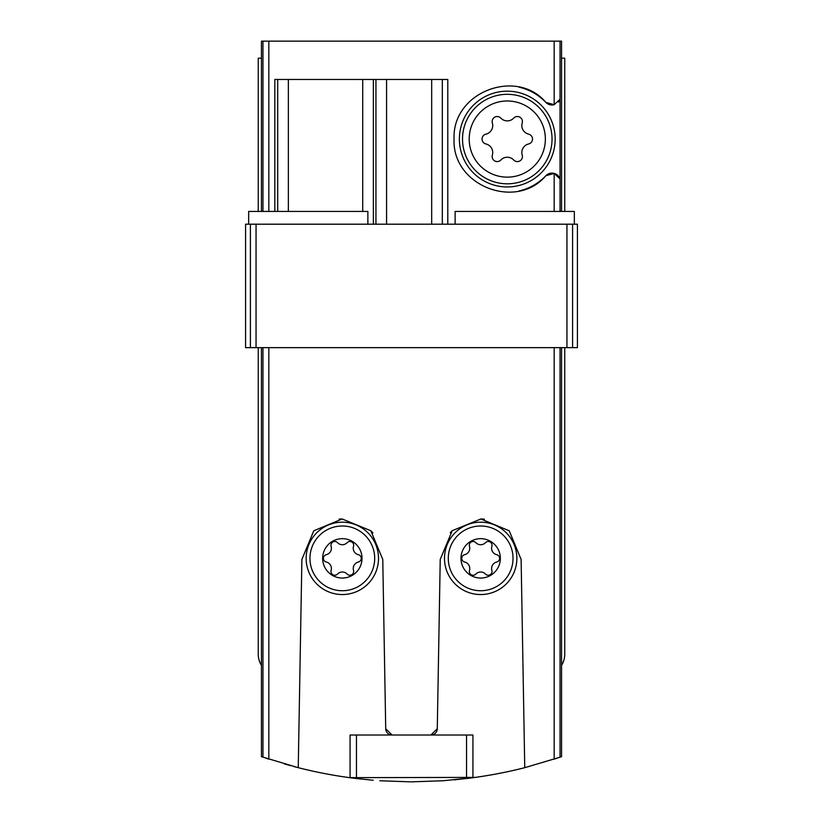 <?xml version="1.0" encoding="UTF-8"?>
<svg xmlns="http://www.w3.org/2000/svg" width="823" height="823" viewBox="0 0 823 823"><rect width="100%" height="100%" fill="white"/><g stroke="black" fill="none" stroke-linecap="round" stroke-linejoin="round"><path stroke-width="1.23" d="M258.247 347.645L258.247 654.141A21.285 21.285 0 0 0 261.447 665.354L261.447 756.676L298.245 767.684A459.748 459.748 0 0 0 350.073 777.725L356.431 778.537M561.553 347.645L561.553 756.676L560.052 757.191L560.052 347.645M454.173 779.865L472.927 777.725A459.748 459.748 0 0 0 524.755 767.684L560.052 757.191M467.351 778.445L466.569 778.537M475.344 777.396L349.446 777.653M297.34 767.447L293.77 766.522M290.416 765.616L288.554 765.102M287.566 764.834L284.408 763.929M474.912 777.457L443.227 780.749L411.51 781.85M265.973 758.209L268.823 759.145L268.823 347.645M356.503 778.548L373.21 780.255M379.856 780.76L410.533 781.85M467.474 778.435L472.927 777.725L472.927 735.021L350.073 735.021L350.073 777.725M554.177 347.645L554.177 759.145L556.976 758.23M326.32 562.047A3.786 3.786 0 0 1 326.32 554.681A6.625 6.625 0 0 0 331.134 546.338A3.786 3.786 0 0 1 337.512 542.655A6.625 6.625 0 0 0 347.141 542.655A3.786 3.786 0 0 1 353.52 546.338A6.625 6.625 0 0 0 358.334 554.681A3.786 3.786 0 0 1 358.334 562.047A6.625 6.625 0 0 0 353.52 570.38A3.786 3.786 0 0 1 347.141 574.063A6.625 6.625 0 0 0 337.512 574.063A3.786 3.786 0 0 1 331.134 570.38A6.625 6.625 0 0 0 326.32 562.047M322.637 558.364A19.69 19.69 0 0 0 352.172 575.411A19.69 19.69 0 0 0 352.172 541.308A19.69 19.69 0 0 0 322.637 558.364M464.666 562.047A3.786 3.786 0 0 1 464.666 554.681A6.625 6.625 0 0 0 469.48 546.338A3.786 3.786 0 0 1 475.859 542.655A6.625 6.625 0 0 0 485.488 542.655A3.786 3.786 0 0 1 491.866 546.338A6.625 6.625 0 0 0 496.681 554.681A3.786 3.786 0 0 1 496.681 562.047A6.625 6.625 0 0 0 491.866 570.38A3.786 3.786 0 0 1 485.488 574.063A6.625 6.625 0 0 0 475.859 574.063A3.786 3.786 0 0 1 469.48 570.38A6.625 6.625 0 0 0 464.666 562.047M460.983 558.364A19.69 19.69 0 0 0 490.518 575.411A19.69 19.69 0 0 0 490.518 541.308A19.69 19.69 0 0 0 460.983 558.364M521.113 559.424L524.755 767.684L521.113 559.424L509.231 530.794L480.879 518.984L452.228 530.681L440.233 559.424L437.28 728.746L430.892 735.021A6.389 6.389 0 0 0 437.28 728.746M301.887 559.424L298.245 767.684L301.887 559.424L313.779 530.784L342.162 518.984L370.792 530.701L382.767 559.424L385.72 728.746L392.108 735.021A6.389 6.389 0 0 1 385.72 728.746M383.827 735.021L439.173 735.021M356.452 778.537L356.452 735.021L466.548 735.021L466.548 778.537M485.94 143.963A5.041 5.041 0 0 1 485.94 134.149A8.827 8.827 0 0 0 492.36 123.028A5.041 5.041 0 0 1 500.857 118.121A8.827 8.827 0 0 0 513.696 118.121A5.041 5.041 0 0 1 522.204 123.028A8.827 8.827 0 0 0 528.623 134.149A5.041 5.041 0 0 1 528.623 143.963A8.827 8.827 0 0 0 522.204 155.084A5.041 5.041 0 0 1 513.696 159.991A8.827 8.827 0 0 0 500.857 159.991A5.041 5.041 0 0 1 492.36 155.084A8.827 8.827 0 0 0 485.94 143.963M469.203 139.056A38.074 38.074 0 0 0 526.319 172.038A38.074 38.074 0 0 0 526.319 106.085A38.074 38.074 0 0 0 469.203 139.056M560.052 211.429L560.052 178.91L554.177 173.406L545.814 175.752C516.762 210.482 451.909 186.163 454.07 139.036C451.961 91.939 516.751 67.651 545.814 102.361L554.177 104.716L560.052 99.202L560.052 41.15L261.447 41.15L261.447 58.176L258.247 58.176L258.247 211.429M274.831 211.429L274.831 79.461L447.794 79.461L447.794 224.195M577.417 224.195L577.417 347.645L577.417 224.195L574.331 224.195L574.331 211.429L455.129 211.429L455.129 224.195M574.331 224.195L245.583 224.195L245.583 347.645L577.417 347.645M519.046 190.957A53.207 53.207 0 0 0 545.814 175.752A8.518 8.518 0 0 1 560.052 178.91L560.052 99.202A8.518 8.518 0 0 1 558.416 102.062M561.553 211.429L561.553 41.15L560.052 41.15M261.447 665.354L261.447 347.645M261.447 211.429L261.447 58.176M372.953 533.016A40.44 40.44 0 0 0 370.792 530.701M342.162 518.984A40.44 40.44 0 0 0 339.127 519.118M484.408 519.159A40.44 40.44 0 0 0 480.879 518.984M452.228 530.681A40.44 40.44 0 0 0 450.243 532.8M561.553 665.354A21.285 21.285 0 0 0 564.753 654.141L564.753 347.645M564.753 211.429L564.753 58.176L561.553 58.176M554.177 41.15L554.177 104.716A8.518 8.518 0 0 1 545.814 102.361A53.207 53.207 0 0 0 519.046 87.166M459.388 139.056A47.888 47.888 0 0 0 531.226 180.535A47.888 47.888 0 0 0 531.226 97.587A47.888 47.888 0 0 0 459.388 139.056M462.526 139.056A44.751 44.751 0 0 0 529.652 177.819A44.751 44.751 0 0 0 529.652 100.303A44.751 44.751 0 0 0 462.526 139.056M306.146 558.364A36.181 36.181 0 0 0 360.412 589.7A36.181 36.181 0 0 0 360.412 527.029A36.181 36.181 0 0 0 306.146 558.364A36.181 36.181 0 0 0 360.412 589.7A36.181 36.181 0 0 0 360.412 527.029A36.181 36.181 0 0 0 306.146 558.364M444.492 558.364A36.181 36.181 0 0 0 498.769 589.7A36.181 36.181 0 0 0 498.769 527.029A36.181 36.181 0 0 0 444.492 558.364A36.181 36.181 0 0 0 498.769 589.7A36.181 36.181 0 0 0 498.769 527.029A36.181 36.181 0 0 0 444.492 558.364M248.669 224.195L248.669 211.429L367.871 211.429L367.871 224.195M268.823 211.429L268.823 41.15M554.177 211.429L554.177 173.406M262.949 211.429L262.949 41.15M262.949 757.191L262.949 347.645M572.592 224.195L572.592 347.645M566.954 224.195L566.954 347.645M256.046 224.195L256.046 347.645M250.408 224.195L250.408 347.645M442.321 224.195L442.321 79.461M431.684 224.195L431.684 79.461M386.573 224.195L386.573 79.461M375.936 224.195L375.936 79.461M373.375 224.195L373.375 79.461M362.727 211.429L362.727 79.461M288.348 211.429L288.348 79.461M277.711 211.429L277.711 79.461M309.952 558.364A32.375 32.375 0 0 0 358.509 586.398A32.375 32.375 0 0 0 358.509 530.331A32.375 32.375 0 0 0 309.952 558.364M448.298 558.364A32.375 32.375 0 0 0 496.855 586.398A32.375 32.375 0 0 0 496.855 530.331A32.375 32.375 0 0 0 448.298 558.364M245.583 224.195L245.583 347.645"/></g></svg>
